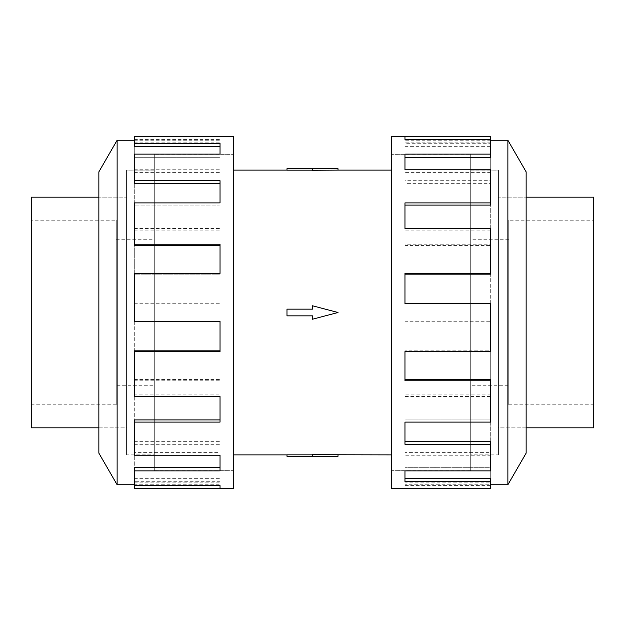 <?xml version="1.0" encoding="UTF-8"?>
<svg xmlns="http://www.w3.org/2000/svg" width="625" height="625" viewBox="0 0 625 625"><rect width="100%" height="100%" fill="white"/><g stroke="black" fill="none" stroke-linecap="round" stroke-linejoin="round"><path stroke-width="0.47" stroke-dasharray="3.12 2.34" d="M470.703 470.672L391.5 470.672L391.5 154.328L470.703 154.328L470.703 470.672L470.703 154.328M154.297 470.672L233.5 470.672L233.5 154.328L154.297 154.328L154.297 470.672L154.297 154.328M233.5 170.117L233.5 454.883L233.5 170.117M312.5 454.844L312.5 456.305L286.984 456.305L286.984 454.844L312.5 454.844L312.5 456.305L312.5 454.727L338.016 454.883M391.5 454.883L391.5 170.117L391.5 454.883M338.016 168.695L312.5 168.695L312.5 170.273L338.016 170.117M312.5 168.695L286.984 168.695L286.984 170.156L312.5 170.156L312.5 168.695L312.5 170.156M312.5 309.141L312.5 305.781L338.016 312.5L312.5 319.219L312.5 315.859L286.984 315.859L286.984 309.141L312.5 309.141L286.984 309.141L286.984 315.859L312.5 315.859L312.5 319.219L338.016 312.5L312.5 305.781L312.5 309.141L286.984 309.141L286.984 315.859L312.5 315.859L312.5 319.219L338.016 312.5L312.5 305.781L312.5 309.141M126.609 197.172L126.609 427.828L126.609 197.172L98.859 197.172M98.859 427.828L126.609 427.828M31.25 197.172L31.25 427.828M154.297 170.148L126.609 170.148L126.609 454.852L154.297 454.852L154.297 170.148L154.297 454.852M116.211 239.258L154.297 239.258L154.297 385.742L116.211 385.742L116.211 239.258L116.211 385.742M116.211 404.781L31.25 404.781L31.25 220.219L116.211 220.219L116.211 404.781L116.211 220.219M498.391 197.172L498.391 427.828L498.391 197.172L526.141 197.172M526.141 427.828L498.391 427.828M470.703 170.148L498.391 170.148L498.391 454.852L470.703 454.852L470.703 170.148L470.703 454.852M508.789 239.258L470.703 239.258L470.703 385.742L508.789 385.742L508.789 239.258L508.789 385.742M508.789 404.781L593.75 404.781L593.75 220.219L508.789 220.219L508.789 404.781L508.789 220.219M126.578 170.117L126.578 454.883L126.578 170.117L154.297 170.117L154.297 454.883L126.578 454.883M98.859 197.141L98.859 427.859L98.859 197.141L126.578 197.141L126.578 427.859L98.859 427.859M154.297 154.297L233.5 154.297L233.5 470.703L154.297 470.703L154.297 154.297L154.297 470.703M134.289 470.875L134.289 441.664L134.289 467.703L220.031 467.703L220.031 470.875L134.289 470.875L134.289 467.703L134.289 485.609L134.289 484.766L220.031 484.766L220.031 482.148L220.031 484.766M134.289 482.148L220.031 482.148M220.031 455.227L220.031 452.367L220.031 455.227M134.289 422.102L134.289 379.414L134.289 419.906L220.031 419.906L220.031 422.102L134.289 422.102L134.289 419.906L134.289 452.367L220.031 452.367M220.031 396.57L220.031 394.891L220.031 396.57M134.289 351.617L134.289 303.734L134.289 350.836L220.031 350.836L220.031 351.617L134.289 351.617L134.289 350.836L134.289 394.891L220.031 394.891M134.289 303.914L220.031 303.914L220.031 273.383L220.031 274.164L134.289 274.164L134.289 228.43L134.289 274.164L220.031 274.164L220.031 273.383L134.289 273.383L134.289 321.086L220.031 321.086M134.289 230.109L220.031 230.109L220.031 202.898L220.031 205.094L134.289 205.094L134.289 169.773L134.289 205.094L220.031 205.094L220.031 202.898L134.289 202.898L134.289 245.586M134.289 172.633L220.031 172.633L220.031 154.125L220.031 157.297L134.289 157.297L134.289 139.391L134.289 157.297L220.031 157.297L220.031 154.125L134.289 154.125L134.289 183.336M134.289 136.719L134.289 146.672M498.422 170.117L498.422 454.883L498.422 170.117L470.703 170.117L470.703 454.883L498.422 454.883M526.141 197.141L526.141 427.859L526.141 197.141L498.422 197.141L498.422 427.859L526.141 427.859M507.875 484.766L507.875 140.234M526.141 453.125L526.141 171.875M391.5 488.281L391.5 136.719M490.711 136.719L490.711 143.289L404.969 143.289L404.969 154.125L490.711 154.125L490.711 180.703L404.969 180.703L404.969 202.898L490.711 202.898L490.711 244.219L404.969 244.219L404.969 273.383L490.711 273.383L490.711 321.266L404.969 321.266L404.969 351.617L490.711 351.617L490.711 396.57L404.969 396.57L404.969 422.102L490.711 422.102L490.711 455.227L404.969 455.227L404.969 470.875L490.711 470.875L490.711 485.609L404.969 485.609L404.969 488.281L404.969 482.148L404.969 485.609M470.703 154.297L391.5 154.297L391.5 470.703L470.703 470.703L470.703 154.297L470.703 470.703M490.711 488.281L490.711 484.766L404.969 484.766M490.711 441.664L490.711 467.703L404.969 467.703L490.711 467.703L490.711 482.148L404.969 482.148M404.969 470.875L404.969 455.227M490.711 379.414L490.711 419.906L404.969 419.906L490.711 419.906L490.711 452.367L404.969 452.367M404.969 422.102L404.969 396.57M490.711 303.734L490.711 350.836L404.969 350.836L490.711 350.836L490.711 394.891L404.969 394.891M404.969 351.617L404.969 321.266M490.711 273.383L490.711 321.086L404.969 321.086M490.711 228.43L490.711 274.164L404.969 274.164L404.969 244.219M490.711 202.898L490.711 245.586L404.969 245.586M490.711 169.773L490.711 205.094L404.969 205.094L404.969 180.703M490.711 154.125L490.711 183.336L404.969 183.336M404.969 146.672L490.711 146.672L490.711 157.297L404.969 157.297L404.969 143.289M490.711 146.672L490.711 143.289M404.969 157.297L404.969 154.125L404.969 157.297M490.711 183.336L490.711 180.703M404.969 205.094L404.969 202.898L404.969 205.094M490.711 245.586L490.711 244.219M404.969 274.164L404.969 273.383L404.969 274.164M490.711 394.891L490.711 396.57M490.711 452.367L490.711 455.227M490.711 482.148L490.711 485.609M404.969 478.328L404.969 481.711M490.711 484.766L490.711 478.328M404.969 441.664L404.969 444.297M404.969 379.414L404.969 380.781M490.711 303.914L404.969 303.914M490.711 230.109L404.969 230.109L404.969 228.43L404.969 230.109M490.711 172.633L404.969 172.633L404.969 169.773L404.969 172.633M490.711 142.852L404.969 142.852L404.969 139.391L404.969 142.852M490.711 140.234L404.969 140.234M391.5 470.703L391.5 154.297M498.422 427.859L498.422 197.141M470.703 454.883L470.703 170.117M220.031 146.672L220.031 143.289M220.031 183.336L220.031 180.703M220.031 245.586L220.031 244.219M134.289 394.891L134.289 396.57M134.289 452.367L134.289 455.227M134.289 484.766L134.289 478.328L134.289 481.711L220.031 481.711L220.031 467.703L220.031 481.711M134.289 478.328L220.031 478.328M134.289 488.281L134.289 481.711M134.289 441.664L220.031 441.664L220.031 444.297L220.031 419.906L220.031 441.664M134.289 444.297L220.031 444.297M134.289 379.414L220.031 379.414L220.031 380.781L220.031 350.836L220.031 379.414M134.289 380.781L220.031 380.781M134.289 303.734L220.031 303.734M220.031 273.383L220.031 303.914M134.289 228.43L220.031 228.43M220.031 202.898L220.031 230.109M134.289 169.773L220.031 169.773M220.031 154.125L220.031 172.633M134.289 142.852L220.031 142.852L220.031 136.719L220.031 142.852M134.289 139.391L220.031 139.391M134.289 140.234L220.031 140.234M117.125 140.234L117.125 484.766M233.5 470.703L233.5 154.297M233.5 136.719L233.5 488.281M98.859 171.875L98.859 453.125M126.578 427.859L126.578 197.141M154.297 454.883L154.297 170.117M593.75 220.219L593.75 404.781M470.703 385.742L470.703 239.258M498.391 454.852L498.391 170.148M593.75 427.828L593.75 197.172M31.25 220.219L31.25 404.781M154.297 385.742L154.297 239.258M126.609 454.852L126.609 170.148M338.016 456.305L312.5 456.305M233.5 154.328L233.5 470.672M391.5 154.328L391.5 470.672"/><path stroke-width="0.94" d="M233.5 170.117L286.984 170.117M286.984 454.883L233.5 454.883M391.5 454.883L312.5 454.727L312.5 456.305L286.984 456.305L286.984 454.844L312.5 454.844M312.5 170.156L286.984 170.156L286.984 168.695L338.016 168.695L338.016 170.117L391.5 170.117M338.016 170.117L312.5 170.273L312.5 168.695M98.859 197.172L31.25 197.172L31.25 427.828L98.859 427.828M526.141 197.172L593.75 197.172L593.75 427.828L526.141 427.828M134.289 484.766L117.125 484.766L98.859 453.125L98.859 171.875L117.125 140.234L134.289 140.234M117.125 484.766L117.125 140.234M134.289 143.289L220.031 143.289L220.031 154.125L220.031 146.672L134.289 146.672L134.289 136.719L233.5 136.719L233.5 488.281L134.289 488.281L134.289 485.609L220.031 485.609L220.031 488.281L220.031 485.609M220.031 154.125L134.289 154.125L134.289 180.703L220.031 180.703L220.031 202.898L134.289 202.898L134.289 244.219L220.031 244.219L220.031 273.383L134.289 273.383L134.289 321.266L220.031 321.266L220.031 351.617L134.289 351.617L134.289 396.57L220.031 396.57L220.031 422.102L134.289 422.102L134.289 455.227L220.031 455.227L220.031 470.875L134.289 470.875L134.289 485.609M134.289 470.875L134.289 467.703L220.031 467.703L220.031 455.227M134.289 422.102L134.289 419.906L220.031 419.906L220.031 396.57M134.289 351.617L134.289 350.836L220.031 350.836L220.031 321.266M220.031 273.383L220.031 245.586L134.289 245.586L134.289 244.219M220.031 202.898L220.031 183.336L134.289 183.336L134.289 180.703M490.711 484.766L507.875 484.766L526.141 453.125L526.141 171.875L507.875 140.234L490.711 140.234M404.969 139.391L404.969 136.719L490.711 136.719L490.711 139.391L404.969 139.391L404.969 136.719L391.5 136.719L391.5 488.281L490.711 488.281L490.711 481.711L404.969 481.711L404.969 470.875L404.969 478.328L490.711 478.328L490.711 481.711M404.969 470.875L490.711 470.875L490.711 444.297L404.969 444.297L404.969 422.102L404.969 441.664L490.711 441.664L490.711 444.297M404.969 422.102L490.711 422.102L490.711 380.781L404.969 380.781L404.969 351.617L404.969 379.414L490.711 379.414L490.711 380.781M404.969 351.617L490.711 351.617L490.711 303.734L404.969 303.734L404.969 273.383L490.711 273.383L490.711 274.164L404.969 274.164L404.969 303.734M490.711 273.383L490.711 228.43L404.969 228.43L404.969 202.898L490.711 202.898L490.711 205.094L404.969 205.094L404.969 228.43M490.711 202.898L490.711 169.773L404.969 169.773L404.969 154.125L490.711 154.125L490.711 157.297L404.969 157.297L404.969 169.773M490.711 154.125L490.711 139.391M507.875 140.234L507.875 484.766M312.5 456.305L338.016 456.305L338.016 454.883M312.5 315.859L312.5 319.219L338.016 312.5L312.5 305.781L312.5 309.141L286.984 309.141L286.984 315.859L312.5 315.859"/></g></svg>
